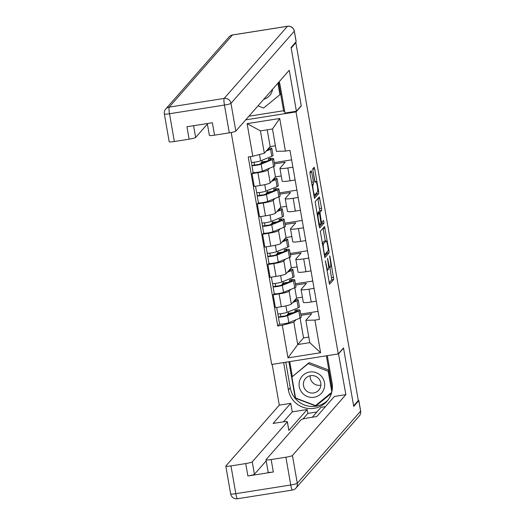 <?xml version="1.0" encoding="UTF-8"?>
<svg xmlns="http://www.w3.org/2000/svg" width="525" height="525" viewBox="0 0 525 525"><rect width="100%" height="100%" fill="white"/><g stroke="black" fill="none" stroke-linecap="round" stroke-linejoin="round"><path stroke-width="0.79" d="M325.388 260.787L329.529 284.228L333.716 279.471L330.081 257.047L329.687 255.892L330.212 260.033A6.234 0.866 81 0 1 330.54 266.976L330.192 267.369A6.234 0.866 81 0 1 330.1 267.428A6.234 0.866 81 0 1 328.387 262.113L327.534 258.339L328.066 262.48A6.234 0.866 81 0 1 328.387 269.423L328.046 269.817A6.234 0.866 81 0 1 327.954 269.876A6.234 0.866 81 0 1 326.242 264.561L325.388 260.787M311.706 172.318L311.174 170.658L309.973 172.003L310.078 174.175L314.541 198.332L318.728 193.581L318.623 191.408L314.698 168.912L314.167 167.252L312.723 168.873L314.508 180.672L315.039 182.332L315.768 181.519A5.211 0.728 81 0 1 315.847 181.473A5.211 0.728 81 0 1 317.33 186.211A5.211 0.728 81 0 1 317.553 191.717L314.81 194.841A5.211 0.728 81 0 1 314.738 194.887A5.211 0.728 81 0 1 313.254 190.148A5.211 0.728 81 0 1 313.031 184.636L313.491 184.118L313.386 181.945L311.706 172.318L309.908 172.607M296.028 111.91L301.278 105.932L291.172 48.051L295.857 42.709L358.299 400.503L353.62 405.838L343.514 347.95L338.264 353.929L296.028 111.91L245.7 119.857M320.322 231.302L324.89 257.631L329.077 252.873L328.972 250.707L324.516 226.544L320.322 231.302M319.18 226.321L315.151 201.652L319.338 196.895L321.556 208.189L321.654 210.354L319.968 212.277L321.182 220.835L321.72 222.495L323.525 220.467L323.971 223.145L319.745 227.962L319.18 226.321M231.197 132.503L271.681 364.448L338.264 353.929M295.857 42.709L295.148 42.827M314.055 288.382L308.989 289.183A9.128 1.037 170.1 0 1 301.081 289.518L303.312 302.334A9.128 1.037 -9.9 0 0 311.227 302L316.293 301.199M290.725 289.419L289.104 291.257A9.128 1.037 170.1 0 1 279.09 293.902L281.328 306.725A9.128 1.037 -9.9 0 0 291.342 304.08L296.592 298.102L302.413 297.183M281.328 306.725L275.408 307.657L273.171 294.84L274.26 293.6M301.081 289.518A9.128 1.037 170.1 0 1 301.14 289.36L306.39 283.375L295.647 285.075M295.424 283.795L312.782 281.052M279.09 293.902L273.171 294.84M308.772 258.077L303.699 258.877A9.128 1.037 170.1 0 1 295.792 259.212L298.029 272.035A9.128 1.037 -9.9 0 0 305.937 271.701L311.01 270.9M268.977 263.294L267.881 264.534L270.119 277.358L276.045 276.419A9.128 1.037 -9.9 0 0 286.053 273.781L291.303 267.796L297.124 266.877M295.792 259.212A9.128 1.037 170.1 0 1 295.851 259.055L301.101 253.076L290.358 254.776M290.135 253.496L307.493 250.753M285.436 259.114L283.815 260.958A9.128 1.037 170.1 0 1 273.807 263.603L267.881 264.534M303.483 227.778L298.41 228.578A9.128 1.037 170.1 0 1 290.502 228.913L292.74 241.736A9.128 1.037 -9.9 0 0 300.648 241.395L305.721 240.594M263.688 232.995L262.598 234.235L264.83 247.058L270.756 246.12A9.128 1.037 -9.9 0 0 280.763 243.475L286.013 237.497L291.841 236.578M290.502 228.913A9.128 1.037 170.1 0 1 290.568 228.756L295.818 222.777L285.068 224.47M284.845 223.191L302.203 220.448M280.147 228.815L278.532 230.659A9.128 1.037 170.1 0 1 268.518 233.303L262.598 234.235M298.193 197.479L293.121 198.279A9.128 1.037 170.1 0 1 285.213 198.614L287.451 211.431A9.128 1.037 -9.9 0 0 295.358 211.096L300.431 210.295M258.398 202.696L257.309 203.936L259.547 216.753L265.466 215.821A9.128 1.037 -9.9 0 0 275.481 213.176L280.731 207.198L286.552 206.279M285.213 198.614A9.128 1.037 170.1 0 1 285.278 198.457L290.528 192.472L279.786 194.171M279.556 192.892L296.914 190.148M274.857 198.516L273.243 200.353A9.128 1.037 170.1 0 1 263.228 202.998L257.309 203.936M292.904 167.173L287.838 167.974A9.128 1.037 170.1 0 1 279.923 168.308L282.161 181.132A9.128 1.037 -9.9 0 0 290.069 180.797L295.142 179.996M253.109 172.39L252.02 173.631L254.257 186.454L260.177 185.515A9.128 1.037 -9.9 0 0 270.191 182.877L275.441 176.892L281.262 175.973M279.923 168.308A9.128 1.037 170.1 0 1 279.989 168.151L285.239 162.173L274.496 163.872M274.273 162.593L291.624 159.849M269.568 168.21L267.953 170.054A9.128 1.037 170.1 0 1 257.939 172.699L252.02 173.631M273.637 166.556L275.441 176.892M278.926 196.855L280.731 207.198M284.209 227.154L286.013 237.497M289.498 257.46L291.303 267.796M294.787 287.759L296.592 298.102M296.015 319.718L293.829 322.206L297.728 344.544L309.763 342.641L305.865 320.303L311.679 313.681L300.937 315.374M300.077 318.058L303.542 337.916L297.728 344.544L287.989 357.886L282.293 325.251L293.829 322.206M303.542 337.916L308.792 337.089M305.865 320.303L314.908 320.099L320.604 352.728L287.989 357.886M252.801 156.26L247.104 123.631L279.72 118.479L285.41 151.108L276.373 151.312L272.475 128.979L260.439 130.876L264.338 153.215L252.801 156.26L248.24 156.982L277.732 325.973L282.293 325.251M314.908 320.099L319.469 319.377L289.977 150.393L285.41 151.108M264.338 153.215L270.152 146.593L275.402 145.766M267.218 129.806L270.152 146.593M300.713 314.094L318.065 311.351M279.549 323.899L277.732 325.973M288.592 313.32L288.33 311.824M283.303 283.014L283.041 281.525M278.014 252.715L277.751 251.226M272.724 222.41L272.462 220.92M267.435 192.111L267.173 190.621M262.146 161.812L261.89 160.322M320.604 352.728L309.763 342.641M272.475 128.979L279.72 118.479M260.439 130.876L247.104 123.631M329.05 282.877L331.774 279.779L329.903 267.461M325.29 241.021L323.046 228.198M324.411 256.285L327.134 253.181L327.154 251.862M324.312 253.503L324.706 254.651L328.355 250.497L327.803 246.212A6.234 0.866 81 0 0 326.091 240.896A6.234 0.866 81 0 0 325.999 240.949L323.505 243.797A6.234 0.866 81 0 0 323.827 250.74L324.312 253.503L323.932 253.562M326.091 240.896L324.148 241.205A6.234 0.866 81 0 0 324.056 241.257L325.999 240.949M322.16 243.416L324.056 241.257M317.96 213.353L318.025 212.586L319.712 210.663L317.874 198.548M319.239 226.636L322.028 223.453L322.002 222.193M318.216 214.272A5.211 0.728 81 0 0 318.439 219.778A5.211 0.728 81 0 0 319.922 224.516A5.211 0.728 81 0 0 320.001 224.47L320.965 223.374L319.745 214.817L319.213 213.157L318.216 214.272L317.107 214.449M317.303 213.472L319.18 213.176M314.921 181.617L312.703 168.919M314.062 196.987L316.785 193.882L316.805 192.57M293.265 312.677L288.396 313.346L287.451 314.423L287.556 315.007M293.593 301.521L294.742 301.048A9.325 1.063 -9.9 0 0 295.7 300.385A9.325 1.063 -9.9 0 0 294.84 300.097M295.312 299.558A11.911 1.358 170.1 0 1 298.239 299.939L299.46 306.935A11.911 1.358 170.1 0 1 298.239 307.781L287.037 312.355A4.961 0.564 170.1 0 1 281.59 313.596A4.961 0.564 170.1 0 1 277.771 313.707L276.682 307.46M298.239 299.939A11.911 1.358 170.1 0 1 297.019 300.792L292.674 302.564M295.116 311.922L294.847 310.4A9.325 1.063 170.1 0 1 297.498 310.675A9.325 1.063 170.1 0 1 296.54 311.345L285.338 315.912L280.888 316.562L280.422 313.747M294.847 310.4L296.658 309.875A11.911 1.358 170.1 0 1 300.037 310.236A11.911 1.358 170.1 0 1 298.817 311.082L287.615 315.656A4.961 0.564 170.1 0 1 282.168 316.897A4.961 0.564 170.1 0 1 278.348 317.008A4.961 0.564 170.1 0 1 278.381 316.923L277.837 313.773M300.037 310.236L301.258 317.225A11.911 1.358 170.1 0 1 300.037 318.078L288.835 322.645A4.961 0.564 170.1 0 1 283.388 323.892A4.961 0.564 170.1 0 1 279.569 323.997L278.348 317.008M289.977 314.022L287.451 314.423M280.921 316.595L278.381 316.923M287.976 282.378L283.106 283.047L282.168 284.117L282.266 284.707M288.304 271.215L289.452 270.749A9.325 1.063 -9.9 0 0 290.41 270.08A9.325 1.063 -9.9 0 0 289.551 269.798M290.023 269.259A11.911 1.358 170.1 0 1 292.957 269.64L294.177 276.629A11.911 1.358 170.1 0 1 292.95 277.482L281.748 282.05A4.961 0.564 170.1 0 1 276.301 283.297A4.961 0.564 170.1 0 1 272.482 283.402L271.392 277.154M292.957 269.64A11.911 1.358 170.1 0 1 291.729 270.487L287.385 272.258M289.826 281.623L289.557 280.094A9.325 1.063 170.1 0 1 292.208 280.376A9.325 1.063 170.1 0 1 291.25 281.039L280.048 285.613L275.599 286.263L275.133 283.447M289.557 280.094L291.368 279.576A11.911 1.358 170.1 0 1 294.748 279.93A11.911 1.358 170.1 0 1 293.527 280.783L282.325 285.351A4.961 0.564 170.1 0 1 276.878 286.598A4.961 0.564 170.1 0 1 273.059 286.702A4.961 0.564 170.1 0 1 273.092 286.617L272.547 283.474M294.748 279.93L295.969 286.926A11.911 1.358 170.1 0 1 294.748 287.772L283.546 292.346A4.961 0.564 170.1 0 1 278.099 293.587A4.961 0.564 170.1 0 1 274.28 293.698L273.059 286.702M284.688 283.723L282.168 284.117M275.632 286.296L273.092 286.617M282.686 252.079L277.817 252.748L276.878 253.818L276.977 254.408M283.014 240.916L284.163 240.443A9.325 1.063 -9.9 0 0 285.121 239.781A9.325 1.063 -9.9 0 0 284.261 239.492M284.734 238.96A11.911 1.358 170.1 0 1 287.667 239.334L288.888 246.33A11.911 1.358 170.1 0 1 287.661 247.177L276.458 251.751A4.961 0.564 170.1 0 1 271.012 252.991A4.961 0.564 170.1 0 1 267.192 253.102L266.103 246.855M287.667 239.334A11.911 1.358 170.1 0 1 286.44 240.188L282.102 241.959M284.537 251.324L284.268 249.795A9.325 1.063 170.1 0 1 286.919 250.077A9.325 1.063 170.1 0 1 285.961 250.74L274.759 255.314L270.316 255.964L269.843 253.142M284.268 249.795L286.079 249.277A11.911 1.358 170.1 0 1 289.459 249.631A11.911 1.358 170.1 0 1 288.238 250.484L277.036 255.052A4.961 0.564 170.1 0 1 271.589 256.292A4.961 0.564 170.1 0 1 267.77 256.403A4.961 0.564 170.1 0 1 267.809 256.318L267.258 253.175M289.459 249.631L290.679 256.627A11.911 1.358 170.1 0 1 289.459 257.473L278.257 262.047A4.961 0.564 170.1 0 1 272.81 263.287A4.961 0.564 170.1 0 1 268.99 263.399L267.77 256.403M279.398 253.418L276.878 253.818M270.342 255.997L267.809 256.318M338.487 353.679L345.877 394.629L292.438 455.497L297.281 483.269L360.609 411.141L358.778 400.654L353.719 406.416L343.547 348.147L338.723 353.647M327.305 355.661L332.082 383.033A22.326 21.965 -138.7 0 1 327.022 401.218A22.326 21.965 -138.7 0 1 304.336 407.708A22.326 21.965 -138.7 0 1 288.402 389.937L283.625 362.565M272.173 364.37L279.293 405.149L290.745 403.338L273.085 423.445L282.214 422.008A5.952 0.676 -9.9 0 1 287.372 421.785A5.952 0.676 -9.9 0 1 287.326 421.89L252.249 461.842L254.422 474.272A5.952 0.676 170.1 0 1 247.892 475.998L273.322 471.982A5.952 0.676 170.1 0 1 268.163 472.198L265.991 459.769A5.952 0.676 -9.9 0 0 271.149 459.546L285.902 457.216A5.952 0.676 -9.9 0 0 292.438 455.497M316.897 411.981L307.86 413.405L307.184 409.52L292.235 411.882L290.745 403.338M325.467 406.632L320.965 407.348L312.263 417.257M265.991 459.769A5.952 0.676 -9.9 0 1 266.031 459.664L301.114 419.711A5.952 0.676 -9.9 0 1 307.643 417.985L316.765 416.548L334.425 396.434L345.877 394.629M279.293 405.149L225.848 466.01A5.952 0.676 -9.9 0 0 225.809 466.115A5.952 0.676 -9.9 0 0 230.967 465.898L245.72 463.568A5.952 0.676 -9.9 0 0 252.249 461.842M358.778 400.654A5.952 0.676 -9.9 0 0 358.824 400.549A5.952 0.676 -9.9 0 0 358.28 400.365M307.184 409.52L288.822 430.434L287.326 421.89M307.86 413.405L302.984 418.963M266.188 460.871L254.422 474.272M292.235 411.882L283.513 421.818M287.372 421.785L288.862 430.336A5.952 0.676 170.1 0 1 288.822 430.434M285.797 362.224L290.266 387.817A22.326 21.965 -138.7 0 0 305.511 405.379A22.326 21.965 -138.7 0 0 327.915 400.129M288.901 361.732L295.26 398.147L315.879 406.009L331.452 393.271M332.253 389.511L326.373 355.812M289.728 361.6L292.333 376.51M316.201 405.057L316.588 405.208L331.544 392.969M316.588 405.208L315.879 406.009M296.133 41.698L294.302 31.211A5.952 0.676 -9.9 0 0 294.341 31.106L296.172 41.593A5.952 0.676 170.1 0 1 296.133 41.698L291.073 47.467L301.238 105.735L296.415 111.234L284.963 113.046L280.147 85.463A22.326 21.965 -138.7 0 0 279.162 81.749M296.415 111.234L289.262 70.252L235.823 131.112A5.952 0.676 170.1 0 1 229.294 132.838L214.541 135.168A5.952 0.676 170.1 0 1 209.377 135.391L207.309 123.539M248.896 116.222L283.598 110.742M278.644 82.346L283.717 111.418L284.655 111.267M193.587 125.705L195.635 137.465A5.952 0.676 170.1 0 1 189.105 139.184L174.352 141.52A5.952 0.676 170.1 0 1 169.194 141.737L164.345 113.958A5.952 0.676 -9.9 0 0 169.509 113.741L174.352 141.52M214.541 135.168L212.369 122.738L186.939 126.755L189.105 139.184M195.635 137.465L207.401 124.064M314.075 397.261A12.902 12.692 -138.7 0 0 324.489 382.64A12.902 12.692 -138.7 0 0 309.665 372.008A12.902 12.692 -138.7 0 0 299.25 386.63A12.902 12.692 -138.7 0 0 314.075 397.261M313.655 392.962A8.833 8.689 -138.7 0 0 319.777 380.126A8.833 8.689 -138.7 0 0 305.511 378.492A8.833 8.689 -138.7 0 0 313.655 392.962M320.887 385.153A8.833 8.689 41.3 0 1 310.19 375.756M331.708 392.365L315.532 405.608L295.549 397.989L291.887 377.016L309.153 362.591L328.867 370.105M291.887 377.016L308.208 363.661L328.191 371.28L331.807 391.991M309.153 362.591L308.208 363.661M328.926 370.447L328.191 371.28M263.727 99.33A12.902 12.692 -138.7 0 0 272.587 89.237M277.909 83.18L279.917 94.677L263.596 108.032L257.972 105.886M280.652 93.844L279.917 94.677M277.403 221.773L272.527 222.442L271.589 223.519L271.694 224.103M277.725 210.617L278.873 210.144A9.325 1.063 -9.9 0 0 279.838 209.482A9.325 1.063 -9.9 0 0 278.972 209.193M279.444 208.655A11.911 1.358 170.1 0 1 282.378 209.035L283.598 216.024A11.911 1.358 170.1 0 1 282.371 216.877L271.169 221.452A4.961 0.564 170.1 0 1 265.722 222.692A4.961 0.564 170.1 0 1 261.909 222.803L260.813 216.556M282.378 209.035A11.911 1.358 170.1 0 1 281.151 209.888L276.813 211.66M279.248 221.018L278.978 219.496A9.325 1.063 170.1 0 1 281.63 219.772A9.325 1.063 170.1 0 1 280.672 220.441L269.469 225.008L265.027 225.658L264.554 222.843M278.978 219.496L280.79 218.971A11.911 1.358 170.1 0 1 284.176 219.332A11.911 1.358 170.1 0 1 282.949 220.178L271.747 224.752A4.961 0.564 170.1 0 1 266.3 225.993A4.961 0.564 170.1 0 1 262.48 226.104A4.961 0.564 170.1 0 1 262.52 226.019L261.968 222.869M284.176 219.332L285.397 226.321A11.911 1.358 170.1 0 1 284.169 227.174L272.967 231.742A4.961 0.564 170.1 0 1 267.52 232.988A4.961 0.564 170.1 0 1 263.701 233.093L262.48 226.104M274.109 223.118L271.589 223.519M265.053 225.691L262.52 226.019M272.114 191.474L267.245 192.143L266.3 193.213L266.405 193.804M272.436 180.311L273.591 179.845A9.325 1.063 -9.9 0 0 274.549 179.176A9.325 1.063 -9.9 0 0 273.689 178.894M274.155 178.356A11.911 1.358 170.1 0 1 277.088 178.736L278.309 185.725A11.911 1.358 170.1 0 1 277.082 186.578L265.886 191.146A4.961 0.564 170.1 0 1 260.433 192.393A4.961 0.564 170.1 0 1 256.62 192.498L255.531 186.25M277.088 178.736A11.911 1.358 170.1 0 1 275.861 179.583L271.523 181.355M273.958 190.719L273.696 189.19A9.325 1.063 170.1 0 1 276.34 189.473A9.325 1.063 170.1 0 1 275.382 190.135L264.187 194.709L259.737 195.359L259.271 192.544M273.696 189.19L275.5 188.672A11.911 1.358 170.1 0 1 278.887 189.026A11.911 1.358 170.1 0 1 277.659 189.879L266.457 194.447A4.961 0.564 170.1 0 1 261.01 195.694A4.961 0.564 170.1 0 1 257.197 195.799A4.961 0.564 170.1 0 1 257.23 195.713L256.679 192.57M278.887 189.026L280.107 196.022A11.911 1.358 170.1 0 1 278.88 196.868L267.678 201.442A4.961 0.564 170.1 0 1 262.231 202.683A4.961 0.564 170.1 0 1 258.412 202.794L257.197 195.799M268.82 192.819L266.3 193.213M259.763 195.392L257.23 195.713M266.825 161.175L261.955 161.838L261.01 162.914L261.115 163.505M267.153 150.012L268.301 149.54A9.325 1.063 -9.9 0 0 269.259 148.877A9.325 1.063 -9.9 0 0 268.4 148.588M268.866 148.057A11.911 1.358 170.1 0 1 271.799 148.431L273.02 155.426A11.911 1.358 170.1 0 1 271.799 156.273L260.597 160.847A4.961 0.564 170.1 0 1 255.15 162.087A4.961 0.564 170.1 0 1 251.331 162.199L250.359 156.647M271.799 148.431A11.911 1.358 170.1 0 1 270.578 149.284L266.234 151.056M268.669 160.42L268.406 158.891A9.325 1.063 170.1 0 1 271.058 159.173A9.325 1.063 170.1 0 1 270.099 159.836L258.897 164.41L254.448 165.053L253.982 162.238M268.406 158.891L270.211 158.373A11.911 1.358 170.1 0 1 273.597 158.727A11.911 1.358 170.1 0 1 272.37 159.58L261.174 164.148A4.961 0.564 170.1 0 1 255.721 165.388A4.961 0.564 170.1 0 1 251.908 165.5A4.961 0.564 170.1 0 1 251.941 165.414L251.39 162.271M273.597 158.727L274.818 165.723A11.911 1.358 170.1 0 1 273.591 166.569L262.395 171.143A4.961 0.564 170.1 0 1 256.942 172.384A4.961 0.564 170.1 0 1 253.129 172.495L251.908 165.5M263.53 162.514L261.01 162.914M254.474 165.093L251.941 165.414M263.228 202.998L265.466 215.821M268.518 233.303L270.756 246.12M273.807 263.603L276.045 276.419M257.939 172.699L260.177 185.515M267.953 170.054L270.191 182.877M273.243 200.353L275.481 213.176M293.121 198.279L295.358 211.096M278.532 230.659L280.763 243.475M298.41 228.578L300.648 241.395M283.815 260.958L286.053 273.781M303.699 258.877L305.937 271.701M289.104 291.257L291.342 304.08M308.989 289.183L311.227 302M287.838 167.974L290.069 180.797M325.861 264.62L326.242 264.561M327.561 259.547L327.928 259.488M328.013 262.172L328.387 262.113M329.707 257.099L330.081 257.047M331.675 277.607L333.618 277.298M331.774 279.779L333.716 279.471M325.408 261.995L325.782 261.936M323.105 228.513L325.047 228.204M328.04 250.852L328.972 250.707M327.134 253.181L329.077 252.873M322.265 243.987L323.505 243.797M323.452 250.799L323.827 250.74M317.933 198.863L319.876 198.562M319.613 208.491L321.556 208.189M319.712 210.663L321.654 210.354M318.025 212.586L319.968 212.277M319.692 214.508L320.073 214.449M320.808 220.894L321.182 220.835M322.028 223.453L323.971 223.145M311.489 182.247L313.386 181.945M311.857 184.373L313.491 184.118M311.935 184.813L313.031 184.636M314.731 181.683L315.768 181.519M312.756 169.221L314.698 168.912M317.632 191.566L318.623 191.408M316.785 193.882L318.728 193.581M298.239 307.781L297.019 300.792M287.037 312.355L285.902 305.858M300.037 318.078L298.817 311.082M288.835 322.645L287.615 315.656M292.95 277.482L291.729 270.487M281.748 282.05L280.619 275.559M294.748 287.772L293.527 280.783M283.546 292.346L282.325 285.351M287.661 247.177L286.44 240.188M276.458 251.751L275.33 245.26M289.459 257.473L288.238 250.484M278.257 262.047L277.036 255.052M271.149 459.546L273.322 471.982M247.892 475.998L245.72 463.568M230.967 465.898L235.817 493.671L290.752 484.995L285.902 457.216M290.266 387.817L288.402 389.937M235.817 493.671A5.952 0.676 170.1 0 1 230.659 493.894A5.952 5.952 0 0 0 237.451 498.75A5.952 0.827 -99 0 1 235.817 493.671M290.752 484.995A5.952 0.827 81 0 0 292.386 490.068A5.952 5.952 0 0 0 295.936 488.119A5.952 5.854 41.3 0 0 297.281 483.269A5.952 0.676 170.1 0 1 290.752 484.995M237.536 498.697A5.952 0.827 -99 0 1 237.451 498.75L292.386 490.068M358.824 400.549L360.655 411.042A5.952 0.676 170.1 0 1 360.609 411.141A5.952 5.854 41.3 0 1 359.264 415.99L295.936 488.119M294.341 31.106A5.952 5.952 0 0 0 287.549 26.25A5.952 0.827 -99 0 0 287.464 26.302A5.952 5.854 41.3 0 1 294.302 31.211L230.974 103.34A5.952 5.854 41.3 0 0 224.136 98.431L287.464 26.302L232.523 34.985L169.194 107.113L224.136 98.431A5.952 0.827 81 0 0 224.444 105.066L169.509 113.741A5.952 0.827 -99 0 1 169.194 107.113A5.952 5.854 41.3 0 0 165.736 109.01A5.952 5.952 0 0 0 164.345 113.958A5.952 0.676 -9.9 0 1 164.391 113.859M229.294 132.838L224.444 105.066A5.952 0.676 -9.9 0 0 230.974 103.34L235.823 131.112M229.064 36.881A5.952 5.854 41.3 0 1 232.523 34.985A5.952 0.827 81 0 1 232.614 34.932A5.952 5.952 0 0 0 229.064 36.881L165.736 109.01M282.371 216.877L281.151 209.888M271.169 221.452L270.04 214.955M284.169 227.174L282.949 220.178M272.967 231.742L271.747 224.752M277.082 186.578L275.861 179.583M265.886 191.146L264.751 184.656M278.88 196.868L277.659 189.879M267.678 201.442L266.457 194.447M271.799 156.273L270.578 149.284M260.597 160.847L259.488 154.494M273.591 166.569L272.37 159.58M262.395 171.143L261.174 164.148M326.812 270.053L327.954 269.876M328.624 267.665L330.1 267.428M318.892 224.68L319.922 224.516M317.271 213.465L319.213 213.157M313.72 195.044L314.738 194.887M314.724 181.65L315.847 181.473M225.809 466.115L230.659 493.894M359.264 415.99A5.952 5.952 0 0 0 360.655 411.042M287.549 26.25L232.614 34.932"/></g></svg>
